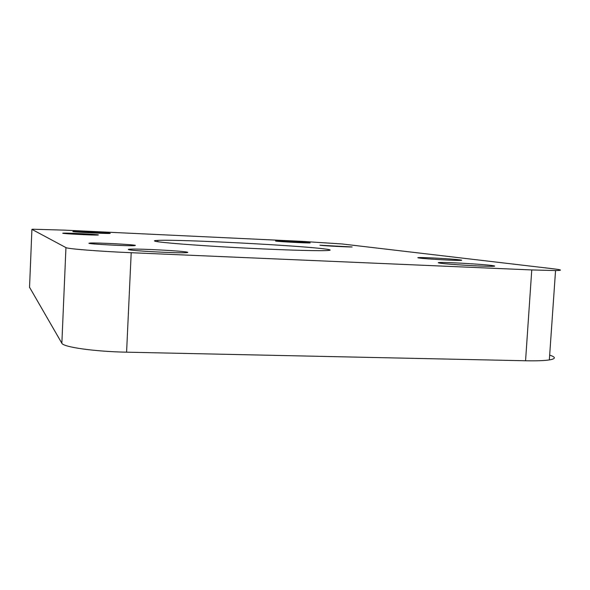 <?xml version="1.0" encoding="UTF-8"?>
<svg xmlns="http://www.w3.org/2000/svg" width="590" height="590" viewBox="0 0 590 590"><rect width="100%" height="100%" fill="white"/><g stroke="black" fill="none" stroke-linecap="round" stroke-linejoin="round"><path stroke-width="0.89" d="M72.85 231.568L73.204 231.457C76.685 231.169 108.759 232.785 110.242 233.323L109.917 233.448C106.51 233.743 73.485 232.069 72.85 231.568M275.678 241.096L275.545 240.897C278.871 240.691 305.509 242.099 309.912 242.704L310.178 242.933C306.859 243.139 279.394 241.679 275.678 241.096M128.568 249.622C127.89 249.386 128.598 249.231 130.7 249.15C140.781 248.678 183.173 250.949 187.296 252.181C188.402 252.461 187.686 252.645 185.135 252.727C174.721 253.191 130.707 250.765 128.568 249.622M440.612 263.243C437.485 262.808 437.456 262.565 440.524 262.498C448.791 262.277 482.082 264.209 491.736 265.478C495.504 265.965 495.666 266.238 492.222 266.304C483.608 266.518 448.828 264.453 440.612 263.243M155.495 241.317C153.518 240.845 154.307 240.536 157.869 240.381C179.463 239.245 301.918 245.61 325.901 249.105C331.705 249.909 331.573 250.411 325.496 250.617C313.578 251.001 274.645 249.703 234.363 247.49C194.066 245.278 161.011 242.63 155.495 241.317M419.49 258.059C417.344 257.771 417.248 257.609 419.188 257.557C425.014 257.365 452.434 258.914 459.684 259.851C462.184 260.161 462.368 260.345 460.237 260.397C454.248 260.588 425.832 258.951 419.49 258.059M88.898 243.294L90.123 243.028C97.062 242.63 133.156 244.496 135.42 245.374L134.188 245.683C127.138 246.082 89.886 244.12 88.898 243.294M319.92 245.219L352.142 246.959C348.697 247.144 323.94 245.801 319.92 245.219M62.717 233.249L63.152 233.139C66.84 232.844 97.195 234.37 98.383 234.909L97.97 235.041C94.326 235.336 63.137 233.751 62.717 233.249M549.674 355.121C556.023 357.201 555.913 358.801 549.334 359.93C544.187 360.697 536.258 360.977 525.565 360.763L126.584 352.178C94.533 351.588 63.108 347.097 61.854 343.247L29.544 287.271M61.854 343.247L65.947 247.601L31.912 229.37L32.583 229.215L64.598 230.144L301.475 241.332L342.171 243.972L553.413 268.811C562.019 269.844 562.735 270.427 555.551 270.559L531.76 269.94L131.201 252.712L126.584 352.178M65.947 247.601C67.319 248.825 99.002 251.355 131.201 252.712M31.912 229.37L29.537 287.514M525.565 360.763L531.76 269.94M130.7 249.15L130.663 250.005M440.524 262.498L440.479 263.229M157.803 241.723L157.869 240.381M419.188 257.557L419.158 258.014M90.123 243.028L90.1 243.53M549.334 359.93L555.551 270.559"/></g></svg>

